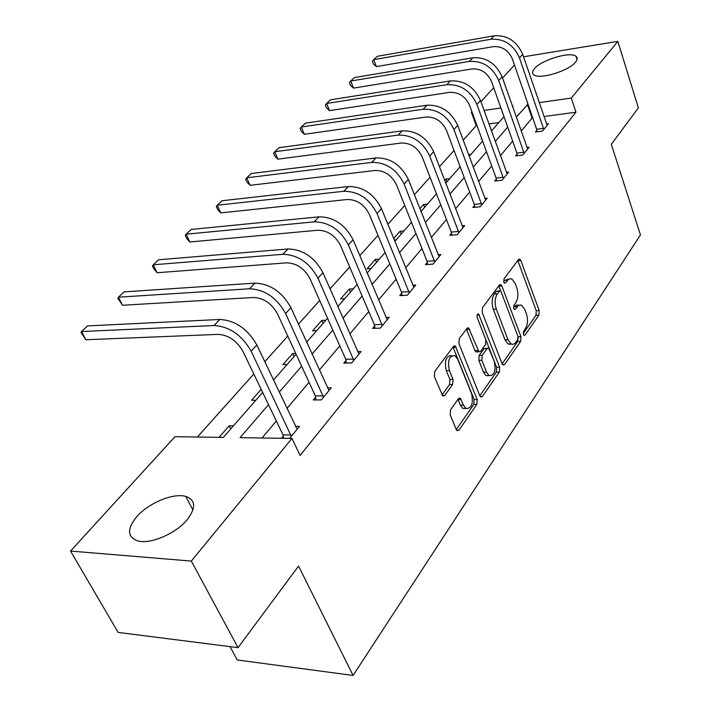 <?xml version="1.0" encoding="UTF-8"?>
<svg xmlns="http://www.w3.org/2000/svg" width="711" height="711" viewBox="0 0 711 711"><rect width="100%" height="100%" fill="white"/><g stroke="black" fill="none" stroke-linecap="round" stroke-linejoin="round"><path stroke-width="1.07" d="M523.447 334.428L524.105 335.343L525.091 335.023L538.911 315.133L539.196 310.574L520.861 260.582L519.785 259.124L518.488 259.533L504.028 278.854L503.815 282.151L504.552 283.156L505.53 282.854L508.88 278.979L511.822 278.961L515.173 283.511L516.746 287.742C518.515 293.554 518.195 298.531 515.786 302.682L513.929 305.25L513.715 308.538L514.417 309.489L515.404 309.187L518.719 305.215L521.35 305.037L524.851 309.552L526.398 313.711C528.131 319.417 527.829 324.367 525.465 328.553L523.652 331.166L523.447 334.428M136.716 516.719C148.519 503.006 173.431 492.687 185.758 496.42C195.747 500.037 196.209 507.823 187.135 519.768C175.981 533.49 150.581 544.457 137.987 540.982C127.216 537.134 126.789 529.046 136.716 516.719M534.476 68.629C541.524 59.911 570.133 51.29 575.919 56.231C577.759 57.6 577.608 59.591 575.475 62.186C568.8 70.931 539.649 79.765 533.925 74.868C531.935 73.437 532.121 71.349 534.476 68.629M450.561 409.749L450.196 414.877L456.258 429.506L457.084 430.67L458.995 430.155L476.868 404.443L477.205 399.466L455.244 345.928L453.494 346.381L434.741 371.435L434.359 376.608L442.775 396.009L444.686 395.529L452.649 384.553L453.014 379.47L449.379 370.555C447.388 360.281 449.299 355.34 455.138 355.731L457.715 359.251L471.58 393.663C473.508 403.919 471.589 408.816 465.803 408.372L463.483 405.146L460.275 398.222L458.435 398.711L450.561 409.749M523.545 56.782L617.841 41.371L638.371 107.876L611.327 144.333L640.46 234.897L353.083 675.45L298.549 566.054L238.034 647.641L191.312 561.077L70.54 551.061L174.995 436.687L223.316 437.407L262.652 392.454M617.841 41.371L571.297 98.082L539.187 102.615M268.509 404.648L240.051 437.665L291.963 438.438L300.095 455.475L575.963 112.214L571.297 98.082M291.963 438.438L191.312 561.077M502.108 363.756L503.024 365.019L504.579 364.547L520.674 341.387L520.967 336.703L501.877 286.035L500.828 284.613L499.398 285.04L482.547 307.552L482.218 312.413L502.108 363.756M499.335 372.093L482.396 396.48L480.663 396.978L479.792 395.76L458.933 343.644L459.288 338.632L466.985 328.358L468.638 327.904L478.974 351.812L480.618 351.35L485.506 344.595L485.835 339.725L477.259 317.728C476.752 315.195 477.205 313.951 478.601 313.995L499.655 367.276L499.335 372.093L496.314 372.146L479.809 395.814M238.034 647.641L118.124 632.408L70.54 551.061M230.009 646.619L237.252 659.968L353.083 675.45M255.836 400.249L251.605 400.266L261.177 389.37M325.842 320.234L321.736 320.43L323.07 323.407M316.715 330.668L312.591 330.837L321.736 320.43M379.327 259.115L375.337 259.408L376.537 262.297M371.133 268.474L367.125 268.758L375.337 259.408M427.471 204.093L423.587 204.484L424.68 207.274M419.881 208.696L423.587 204.484M471.038 154.305L468.531 154.607M498.775 122.594L488.928 123.918M476.957 125.536L476.246 125.625L463.19 140.209M454.027 150.439L439.434 166.738M430.048 177.208L414.362 194.734M404.746 205.47L387.859 224.329M378.003 235.332L359.802 255.658M349.688 266.954L330.037 288.888M319.657 300.486L298.424 324.189M287.759 336.099L264.776 361.766M253.809 374.013L197.382 437.025M481.818 138.849L481.16 138.929L481.649 138.378M449.779 178.594L445.948 179.021L447.006 181.767M444.686 180.461L445.948 179.021M404.017 230.897L400.071 231.244L401.226 234.088M396.24 239.785L394.241 239.954M393.663 238.54L400.071 231.244M353.305 288.853L349.261 289.093L350.523 292.034M344.666 298.727L340.596 298.949L349.261 289.093M295.758 353.447L292.648 353.536L294.052 356.567M287.155 364.459L282.978 364.556L292.648 353.536M233.475 425.8L229.209 425.765L230.773 428.893M219.032 437.345L229.209 425.765M476.246 125.625L471.34 112.196L471.882 111.609M480.92 101.709L493.71 87.702M502.544 78.032L514.48 64.968M528.015 104.197L516.257 117.146M507.681 127.1L495.265 141.507M486.502 151.683L473.179 167.138M464.212 177.546L449.921 194.13M440.731 204.786L425.374 222.614M415.971 233.528L399.44 252.707M389.806 263.888L372.004 284.542M362.121 296.016L342.924 318.288M332.784 330.064L312.049 354.122M301.633 366.201L279.21 392.232M512.622 106.774L513.031 106.312L512.489 106.383M500.917 108.019L484.049 110.401M472.06 112.098L471.34 112.196M273.459 380.101L296.105 354.22M306.628 342.204L327.558 318.279M337.796 306.583L357.171 284.436M367.143 273.033L385.104 252.512M394.827 241.393L411.5 222.347M420.983 211.505L436.474 193.801M445.744 183.216L460.15 166.738M469.198 156.402L482.627 141.062M491.461 130.957L503.983 116.657M532.788 118.026L532.112 118.115L521.154 131.1M512.667 141.151L500.384 155.691M491.71 165.965L478.539 181.563M469.669 192.068L455.538 208.812M446.455 219.566L431.275 237.545M421.97 248.557L405.643 267.896M396.116 279.174L378.536 299.998M368.769 311.56L349.812 334.01M339.796 345.875L319.328 370.111M309.045 382.287L286.915 408.505M276.357 421.01L262.012 437.994M532.112 118.115L527.34 104.286M575.963 112.214L543.933 116.524M281.512 438.278L283.227 436.216M295.358 426.333L299.518 426.369L289.626 438.403M327.407 387.868L331.228 387.824L321.274 399.92L313.284 399.964L315.542 397.236M357.544 351.652L361.064 351.545L351.696 362.939L343.813 363.125L345.946 360.557M385.931 317.497L389.193 317.355L380.358 328.1L372.591 328.411L374.599 325.985M412.727 285.244L415.757 285.058L407.403 295.207L399.76 295.643L401.662 293.35M438.056 254.725L440.882 254.511L432.981 264.119L425.445 264.652L427.24 262.483M462.043 225.814L464.683 225.583L457.191 234.683L449.77 235.305L451.476 233.252M484.786 198.387L487.257 198.138L480.147 206.777L472.842 207.479L474.459 205.532M506.383 172.32L508.703 172.062L501.948 180.274L494.749 181.047L496.287 179.199M526.913 147.532L529.1 147.266L522.674 155.087L515.582 155.922L517.048 154.154M546.457 123.927L548.519 123.652L542.395 131.1L535.419 131.997L536.814 130.317M510.063 344.462L509.867 343.946M518.603 305.286L516.657 305.001L514.826 306.094L514.284 306.743L517.261 306.601M513.529 307.792L514.284 306.743M508.712 279.076L504.437 280.49L507.423 280.312M503.646 281.556L504.437 280.49M523.234 333.548L535.978 315.257L536.263 310.707L517.777 260.484M500.731 291.119L498.749 285.911M502.126 363.81L517.697 341.484L518.168 337.387M517.732 339.636L517.937 336.347L501.113 291.812L500.384 290.826L499.38 291.119L497.345 293.856C494.82 298.096 494.483 303.188 496.331 309.134L508.01 339.734L511.031 343.911L512.818 344.391L514.871 343.475L517.732 339.636M499.637 290.861L496.376 291.288L499.38 291.119M511.253 344.035L508.036 344L505.014 339.831L493.31 309.276C491.461 303.339 491.799 298.256 494.332 294.016L496.376 291.288M477.143 351.865L475.917 351.901L474.957 350.585L466.434 329.077M477.117 317.284L496.633 367.329L499.655 367.276M486.564 372.191L488.999 375.559C494.367 375.808 496.109 371.053 494.243 361.295L488.67 348.141L487.071 348.603L482.2 355.376L481.871 360.281L486.564 372.191L483.516 372.244L485.951 375.612L489.079 375.612M487.488 348.168L484.031 348.692L487.071 348.603M483.516 372.244L478.814 360.353L479.152 355.456L484.031 348.692M496.314 372.146L496.633 367.329M466.052 408.532L462.71 408.372L460.39 405.154L458 399.315M451.761 355.651C446.073 355.696 444.251 360.681 446.268 370.618L449.379 370.555M441.975 394.987L449.539 384.589L449.912 379.514L446.268 370.618M456.284 429.56L473.793 404.443L474.13 399.484L452.996 347.039M547.15 125.323L522.718 54.347L519.483 57.875L543.782 129.42M537.009 131.793L536.663 129.242L512.427 59.031C508.472 50.232 502.108 46.108 493.318 46.65L376.386 66.594L373.426 64.061L372.342 61.297L373.675 59.662L490.741 39.274C503.966 38.421 513.546 44.624 519.483 57.875M376.386 66.594L373.675 59.662L377.265 56.329L494.074 35.817C507.263 34.955 516.808 41.131 522.718 54.347M536.663 129.242L543.631 128.344M527.66 149.017L502.126 76.85L498.731 80.556L524.123 153.318M517.261 155.718L516.897 153.061L491.568 81.667C487.462 72.709 480.947 68.46 472.024 68.931L353.518 88.093L350.532 85.462L349.403 82.654L350.692 81.045L469.322 61.422C482.76 60.675 492.563 67.056 498.731 80.556M353.518 88.093L350.692 81.045L354.451 77.552L472.824 57.795C486.226 57.031 495.994 63.386 502.126 76.85M516.897 153.061L523.971 152.225M507.192 173.902L480.485 100.509L476.912 104.41L503.477 178.425M496.527 180.861L496.127 178.079L469.633 105.459C465.367 96.341 458.693 91.968 449.628 92.368L329.54 110.632L326.536 107.894L325.354 105.032L326.589 103.477L446.801 84.716C460.452 84.085 470.486 90.653 476.912 104.41M329.54 110.632L326.589 103.477L330.526 99.807L450.481 80.903C464.105 80.254 474.104 86.786 480.485 100.509M496.127 178.079L503.317 177.297M485.666 200.067L457.697 125.412L453.929 129.526L481.756 204.821M474.717 207.301L474.29 204.386L446.544 130.522C442.1 121.226 435.265 116.728 426.049 117.031L304.379 134.299L301.348 131.437L300.113 128.531L301.286 127.02L423.089 109.245C436.963 108.747 447.246 115.511 453.929 129.526M304.379 134.299L301.286 127.02L305.428 123.163L426.973 105.228C440.811 104.704 451.05 111.431 457.697 125.412M474.29 204.386L481.587 203.675M463.012 227.618L433.666 151.674L429.702 156.011L458.888 232.63M451.752 235.145L451.307 232.088L422.201 156.935C417.561 147.461 410.558 142.822 401.2 143.027L277.93 159.166L274.881 156.171L273.593 153.221L274.695 151.763L398.08 135.108C412.184 134.752 422.725 141.72 429.702 156.011M277.93 159.166L274.695 151.763L279.05 147.71L402.177 130.868C416.246 130.486 426.742 137.427 433.666 151.674M451.307 232.088L458.711 231.457M439.122 256.662L408.301 179.394L404.106 183.989L434.768 261.95M427.542 264.501L427.062 261.284L396.498 184.824C391.654 175.164 384.473 170.382 374.955 170.48L250.103 185.331L247.037 182.203L245.686 179.199L246.708 177.803L371.684 162.41C386.02 162.224 396.827 169.414 404.106 183.989M250.103 185.331L246.708 177.803L251.294 173.537L376.012 157.931C390.312 157.718 401.075 164.872 408.301 179.394M427.062 261.284L434.59 260.741M413.891 287.324L381.487 208.714L377.043 213.567L409.296 292.914M401.991 295.518L401.475 292.123L369.32 214.322C364.254 204.466 356.886 199.533 347.217 199.507L220.774 212.9L217.708 209.621L216.286 206.572L217.219 205.239L343.769 191.286C358.335 191.277 369.427 198.707 377.043 213.567M220.774 212.9L217.219 205.239L222.054 200.742L348.354 186.54C362.877 186.504 373.924 193.899 381.487 208.714M401.475 292.123L409.109 291.679M387.219 319.746L353.083 239.758L348.372 244.904L382.358 325.665M374.964 328.313L374.404 324.731L340.533 245.562C335.228 235.51 327.664 230.4 317.835 230.24L189.837 241.989L186.753 238.558L185.26 235.448L186.095 234.203L314.209 221.859C329.006 222.063 340.391 229.742 348.372 244.904M189.837 241.989L186.095 234.203L191.197 229.449L319.061 216.837C333.823 217.006 345.164 224.649 353.083 239.758M374.404 324.731L382.163 324.403M358.975 354.087L322.945 272.695L317.941 278.161L353.811 360.361M346.346 363.063L345.742 359.259L309.987 278.694C304.432 268.447 296.656 263.159 286.675 262.839L157.149 272.731L154.056 269.122L152.483 265.958L153.212 264.803L282.836 254.307C297.873 254.742 309.578 262.688 317.941 278.161M157.149 272.731L153.212 264.803L158.606 259.782L287.991 248.974C302.993 249.365 314.644 257.275 322.945 272.695M345.742 359.259L353.607 359.064M329.006 390.517L290.923 307.703L285.6 313.515L323.532 397.182M315.986 399.946L315.329 395.903L277.53 313.915C271.691 303.455 263.701 297.98 253.551 297.491L122.55 305.268L117.804 298.247L118.39 297.198L249.499 288.79C264.776 289.484 276.81 297.722 285.6 313.515M122.55 305.268L118.39 297.198L124.105 291.883L254.982 283.12C270.216 283.769 282.196 291.963 290.923 307.703M315.329 395.903L323.309 395.849M297.154 429.24L256.822 344.968L251.152 351.172L291.323 436.332M283.573 438.314L282.996 434.856L242.966 351.421C236.816 340.747 228.595 335.068 218.295 334.374L85.871 339.751L81.036 332.472L81.481 331.548L213.984 325.522C229.502 326.5 241.891 335.059 251.152 351.172M85.871 339.751L81.481 331.548L87.542 325.905L219.832 319.47C235.314 320.412 247.641 328.909 256.822 344.968M282.996 434.856L291.101 434.963M523.794 335.068L525.091 335.023M504.268 282.934L505.53 282.854M514.124 309.241L515.404 309.187M517.901 260.786L520.861 260.582M536.263 310.707L539.196 310.574M535.978 315.257L538.911 315.133M498.873 286.213L501.877 286.035M518.079 336.801L520.967 336.703M517.697 341.484L520.674 341.387M502.561 364.592L504.579 364.547M494.332 294.016L497.345 293.856M493.31 309.276L496.331 309.134M505.014 339.831L508.01 339.734M480.183 396.498L482.396 396.48M466.576 329.389L469.642 329.273M474.957 350.585L478.014 350.505M477.134 315.062L479.321 314.964M479.152 355.456L482.2 355.376M478.814 360.353L481.871 360.281M458.062 399.458L461.155 399.44M460.39 405.154L463.483 405.146M449.912 379.514L453.014 379.47M449.539 384.589L452.649 384.553M442.304 395.538L444.686 395.529M453.138 347.35L456.231 347.261M474.13 399.484L477.205 399.466M473.793 404.443L476.868 404.443M456.586 430.128L458.995 430.155M494.074 35.817L490.741 39.274M472.824 57.795L469.322 61.422M450.481 80.903L446.801 84.716M426.973 105.228L423.089 109.245M402.177 130.868L398.08 135.108M376.012 157.931L371.684 162.41M348.354 186.54L343.769 191.286M319.061 216.837L314.209 221.859M287.991 248.974L282.836 254.307M254.982 283.12L249.499 288.79M219.832 319.47L213.984 325.522M185.758 496.42L192.948 510.027M575.919 56.231L577.021 59.626M518.834 259.195L519.785 259.124M499.762 284.676L500.828 284.613M508.036 344L511.031 343.911M467.376 327.958L468.638 327.904M475.917 351.901L478.974 351.812M477.765 314.031L478.601 313.995M485.951 375.612L488.999 375.559M458.906 398.222L460.275 398.222M462.71 408.372L465.803 408.372M453.902 345.964L455.244 345.928"/></g></svg>
